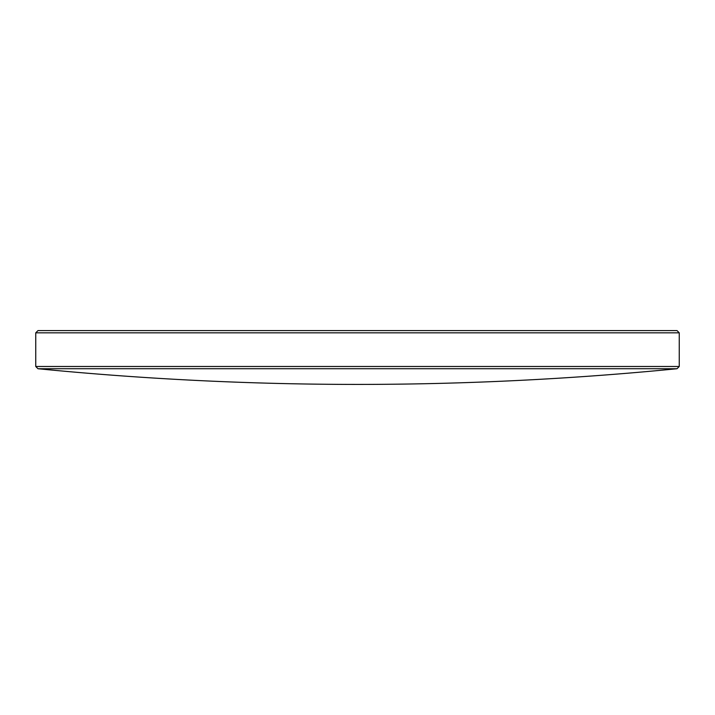 <?xml version="1.0" encoding="UTF-8"?>
<svg xmlns="http://www.w3.org/2000/svg" width="715" height="715" viewBox="0 0 715 715"><rect width="100%" height="100%" fill="white"/><g stroke="black" fill="none" stroke-linecap="round" stroke-linejoin="round"><path stroke-width="1.07" d="M677.007 368.734L37.993 368.734L35.75 366.491L679.25 366.491L677.007 368.734A3262.339 3262.339 0 0 1 37.993 368.734M35.75 332.824L679.25 332.824L677.007 330.58L37.993 330.58L35.75 332.824L35.75 366.491M679.25 332.824L679.25 366.491"/></g></svg>
